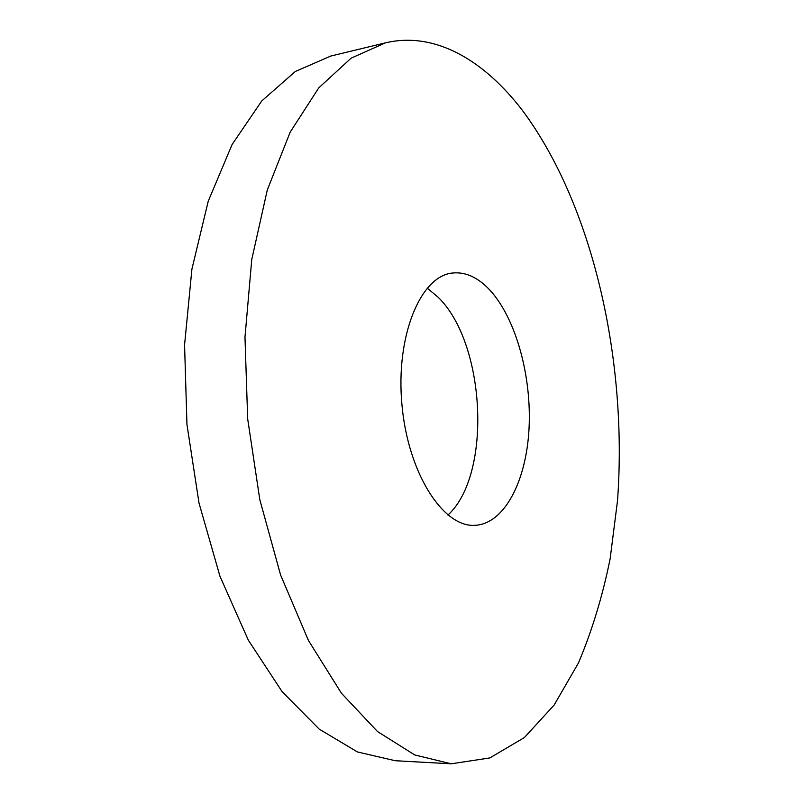 <?xml version="1.0" encoding="UTF-8"?>
<svg xmlns="http://www.w3.org/2000/svg" width="804" height="804" viewBox="0 0 804 804"><rect width="100%" height="100%" fill="white"/><g stroke="black" fill="none" stroke-linecap="round" stroke-linejoin="round"><path stroke-width="1.21" d="M451.265 763.8L395.236 760.725L357.458 751.961L319.148 729.077L282.093 691.631L248.325 640.155L219.994 576.357L199.03 503.143L186.95 424.472L184.568 344.906L191.915 269.109L208.226 201.231L232.105 144.499L261.762 100.952L295.289 71.496L330.846 56.039L385.387 42.863C435.175 31.024 484.5 60.591 522.731 110.821C593.342 205.924 627.713 361.468 617.522 500.621L610.115 558.931C602.497 596.407 591.935 631.1 578.428 663.009L554.137 705.058L524.439 737.509L489.847 757.931L451.265 763.8L414.743 754.946L377.568 731.6L341.469 693.269L308.445 640.486L280.586 574.981L259.833 499.766L247.682 418.924L244.979 337.218L251.763 259.481L267.29 190.005L290.194 132.117L318.756 87.887L351.077 58.189L385.387 42.863M427.165 288.083L437.758 296.897C485.706 342.514 492.41 474.561 447.908 515.062M489.736 289.942C515.947 318.304 531.816 376.393 529.022 428.803C526.298 481.164 504.45 523.826 475.063 525.324C443.326 527.736 408.04 473.455 401.95 404.824C395.498 336.223 420.361 276.455 452.009 273.079C465.204 271.561 477.787 277.189 489.736 289.942"/></g></svg>
